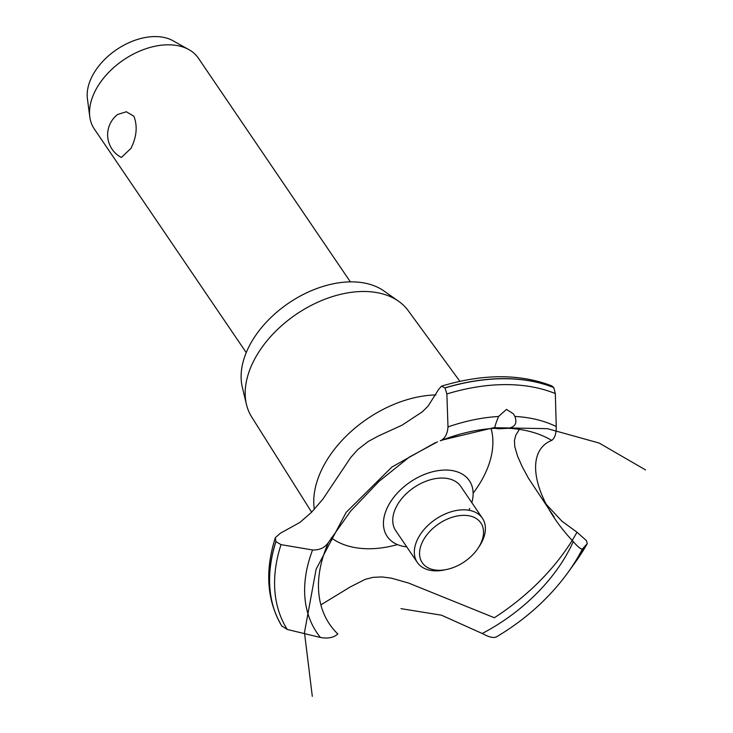 <?xml version="1.0" encoding="UTF-8"?>
<svg xmlns="http://www.w3.org/2000/svg" width="733" height="733" viewBox="0 0 733 733"><rect width="100%" height="100%" fill="white"/><g stroke="black" fill="none" stroke-linecap="round" stroke-linejoin="round"><path stroke-width="1.1" d="M117.674 114.467L126.323 111.746L133.901 116.245C137.685 126.204 136.695 136.924 130.932 148.414L121.394 157.458A25.573 25.573 0 0 1 117.674 114.458M350.365 281.875L198.451 58.264A62.937 40.709 145.8 0 0 188.848 49.606A62.937 40.709 145.8 0 0 93.842 93.815A62.937 40.709 145.8 0 0 89.811 116.886A62.937 40.709 145.8 0 0 94.328 129.008L246.242 352.619M89.811 116.886L87.419 98.827A54.352 35.157 -34.2 0 1 90.901 78.898A54.352 35.157 -34.2 0 1 172.942 40.718L188.848 49.606M311.644 512.202L251.657 416.94A94.63 61.206 -34.2 0 1 246.471 404.534L242.311 387.134A88.116 56.991 -34.2 0 1 247.149 350.484A88.116 56.991 -34.2 0 1 310.334 291.138A88.116 56.991 -34.2 0 1 383.909 290.937L398.541 301.226A94.63 61.206 -34.2 0 1 408.171 310.609L459.903 381.334M246.471 404.534A94.63 61.206 -34.2 0 1 251.676 365.181A94.63 61.206 -34.2 0 1 319.533 301.437A94.63 61.206 -34.2 0 1 398.541 301.226M491.083 428.576A99.129 64.119 -34.2 0 1 486.089 471.557A99.129 64.119 -34.2 0 1 473.124 493.19M397.46 544.592A99.129 64.119 -34.2 0 1 369.084 548.751A99.129 64.119 -34.2 0 1 331.224 537.82M314.347 509.38A99.129 64.119 -34.2 0 1 320.568 472.116A99.129 64.119 -34.2 0 1 435.924 394.94M328.531 542.31C324.985 547.688 319.661 550.236 312.57 549.961L281.005 544.637L275.92 541.605L275.296 537.729L280.373 533.23L299.843 522.455L311.488 512.358L322.786 499.265L350.695 457.52L357.924 449.466L368.259 441.468L378.448 435.961L402.032 425.177L422.437 411.754L428.154 406.009L438.581 389.498L441.477 386.154L445.013 387.977L446.873 393.951L447.991 426.927C447.432 434.156 444.858 438.783 440.258 440.808M546.415 504.496L561.817 521.099L576.999 532.231A178.595 115.512 -34.2 0 1 494.363 617.736L408.629 583.065L391.495 578.181L382.003 576.935L373.134 577.338L365.281 579.327L350.53 586.794L320.862 604.862M281.756 625.936L287.254 629.455L320.458 637.49C328.027 638.819 333.836 637.628 337.886 633.908M406.751 546.873A49.642 32.105 -34.2 0 1 386.841 508.711A49.642 32.105 -34.2 0 1 445.426 470.055A49.642 32.105 -34.2 0 1 471.823 502.664A49.642 32.105 145.8 0 0 442.741 470.137A49.642 32.105 145.8 0 0 387.226 507.85A49.642 32.105 145.8 0 0 406.751 546.873M437.509 441.816L409.307 457.09L379.016 481.37L350.649 511.103L328.476 542.411A146.6 94.823 -34.2 0 0 337.821 633.981M400.988 608.656L441.468 615.189L482.222 633.495A146.6 94.823 -34.2 0 0 573.261 541.586L573.059 541.357M573.261 541.586C533.578 499.677 523.38 451.675 551.692 440.405A146.6 94.823 -34.2 0 0 508.226 428.292L499.017 428.778L494.738 428.319M494.757 428.347C494.546 427.275 495.81 423.317 498.541 416.491L506.457 409.408L513.421 413.833L514.868 416.436C517.416 423.115 515.152 427.064 508.088 428.301M551.637 440.432C554.744 438.407 556.283 433.789 556.255 426.56L555.321 393.584L553.8 387.62L551.848 385.906C519.944 373.61 483.148 373.683 441.477 386.154M576.999 532.231L586.4 540.56L587.298 543.611L582.369 549.054C580.912 549.356 577.851 546.827 573.179 541.495M574.91 562.871L587.298 543.611A184.634 119.415 -34.2 0 1 574.91 562.871A184.634 119.415 -34.2 0 1 574.892 562.898L567.938 572.555A161.892 104.709 -34.2 0 0 582.369 549.054M519.367 429.373L515.766 435.265L514.438 440.487L514.786 446.644L517.645 456.366L522.29 466.82L528.539 478.374L554.148 517.003M482.103 633.422C488.783 637.114 493.547 638.269 496.397 636.895L496.14 637.078C525.286 619.761 549.219 598.247 567.938 572.555M446.938 569.422L444.748 569.898A39.335 25.444 -34.2 0 1 417.324 562.44L395.738 530.674A39.335 25.444 -34.2 0 1 395.435 508.675A39.335 25.444 -34.2 0 1 427.898 480.536A39.335 25.444 -34.2 0 1 460.819 486.465L482.396 518.231A39.335 25.444 -34.2 0 1 482.699 540.221A39.335 25.444 -34.2 0 1 479.226 546.47L477.98 548.339A35.404 22.897 145.8 0 0 481.105 542.713A35.404 22.897 145.8 0 0 463.778 515.345A35.404 22.897 145.8 0 0 421.988 542.915A35.404 22.897 145.8 0 0 446.938 569.422A35.404 22.897 145.8 0 0 477.98 548.339M417.324 562.44A39.335 25.444 -34.2 0 1 417.022 540.441A39.335 25.444 -34.2 0 1 449.476 512.303A39.335 25.444 -34.2 0 1 482.396 518.231M468.873 510.241A49.642 32.105 145.8 0 0 469.725 508.427M514.868 416.436A161.892 104.709 -34.2 0 1 556.255 426.56M446.873 393.951A184.634 119.415 -34.2 0 1 505.174 384.614A184.634 119.415 -34.2 0 1 555.321 393.584M447.991 426.927A161.892 104.709 -34.2 0 1 498.541 416.491M445.013 387.977A187.245 121.11 -34.2 0 1 503.452 378.723A187.245 121.11 -34.2 0 1 553.8 387.62M444.949 387.885A187.245 121.11 -34.2 0 1 503.388 378.622A187.245 121.11 -34.2 0 1 553.736 387.519M440.808 440.597A146.6 94.823 -34.2 0 1 494.748 428.338M320.458 637.49A161.892 104.709 -34.2 0 1 312.57 549.961M287.254 629.455A184.634 119.415 -34.2 0 1 281.005 544.637M282.003 626.321A187.245 121.11 -34.2 0 1 275.92 541.605M281.93 626.22A187.245 121.11 -34.2 0 1 275.855 541.504M645.581 469.935L599.127 443.044L547.404 428.658L493.721 427.696L441.541 440.221M435.347 442.677L391.871 467.068L346.178 512.33L316.125 569.202L304.47 632.478L312.304 696.35M440.423 440.753L458.995 434.458M275.296 537.729C264.723 571.282 266.904 600.739 281.848 626.083"/></g></svg>
